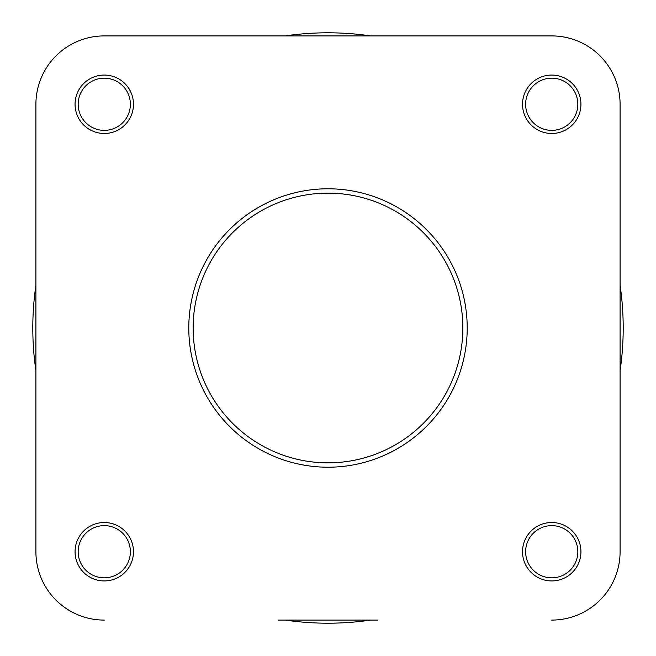 <?xml version="1.0" encoding="UTF-8"?>
<svg xmlns="http://www.w3.org/2000/svg" width="656" height="656" viewBox="0 0 656 656"><rect width="100%" height="100%" fill="white"/><g stroke="black" fill="none" stroke-linecap="round" stroke-linejoin="round"><path stroke-width="0.98" d="M35.908 104.271L35.908 551.729L35.908 104.271A68.363 68.363 0 0 1 104.271 35.908L551.729 35.908L104.271 35.908M278.283 620.092L377.717 620.092M551.729 620.092A68.363 68.363 0 0 0 620.092 551.729L620.092 104.271A68.363 68.363 0 0 0 551.729 35.908M522.52 551.729A29.208 29.208 0 0 1 551.729 522.52A29.208 29.208 0 0 1 580.937 551.729A29.208 29.208 0 0 1 551.729 580.937A29.208 29.208 0 0 1 522.52 551.729M577.829 551.729A26.101 26.101 0 0 0 551.729 525.628A26.101 26.101 0 0 0 525.628 551.729A26.101 26.101 0 0 0 551.729 577.829A26.101 26.101 0 0 0 577.829 551.729M75.063 551.729A29.208 29.208 0 0 1 104.271 522.52A29.208 29.208 0 0 1 133.48 551.729A29.208 29.208 0 0 1 104.271 580.937A29.208 29.208 0 0 1 75.063 551.729M130.372 551.729A26.101 26.101 0 0 0 104.271 525.628A26.101 26.101 0 0 0 78.171 551.729A26.101 26.101 0 0 0 104.271 577.829A26.101 26.101 0 0 0 130.372 551.729M75.063 104.271A29.208 29.208 0 0 1 104.271 75.063A29.208 29.208 0 0 1 133.48 104.271A29.208 29.208 0 0 1 104.271 133.48A29.208 29.208 0 0 1 75.063 104.271M130.372 104.271A26.101 26.101 0 0 0 104.271 78.171A26.101 26.101 0 0 0 78.171 104.271A26.101 26.101 0 0 0 104.271 130.372A26.101 26.101 0 0 0 130.372 104.271M522.52 104.271A29.208 29.208 0 0 1 551.729 75.063A29.208 29.208 0 0 1 580.937 104.271A29.208 29.208 0 0 1 551.729 133.48A29.208 29.208 0 0 1 522.52 104.271M577.829 104.271A26.101 26.101 0 0 0 551.729 78.171A26.101 26.101 0 0 0 525.628 104.271A26.101 26.101 0 0 0 551.729 130.372A26.101 26.101 0 0 0 577.829 104.271M467.211 328A139.211 139.211 0 0 1 328 467.211A139.211 139.211 0 0 1 188.789 328A139.211 139.211 0 0 1 328 188.789A139.211 139.211 0 0 1 467.211 328A139.211 139.211 0 0 0 328 188.789A139.211 139.211 0 0 0 188.789 328M35.908 551.729A68.363 68.363 0 0 0 104.271 620.092M620.092 551.729L620.092 104.271M623.2 328A295.2 295.2 0 0 0 620.092 285.278A295.2 295.2 0 0 1 620.092 370.722M370.722 620.092A295.2 295.2 0 0 1 285.278 620.092M35.908 370.722A295.2 295.2 0 0 1 35.908 285.278A295.2 295.2 0 0 0 32.8 328M285.278 35.908A295.2 295.2 0 0 1 370.722 35.908A295.2 295.2 0 0 0 285.278 35.908M193.143 328A134.857 134.857 0 0 0 328 462.857A134.857 134.857 0 0 0 462.857 328A134.857 134.857 0 0 0 328 193.143A134.857 134.857 0 0 0 193.143 328"/></g></svg>
